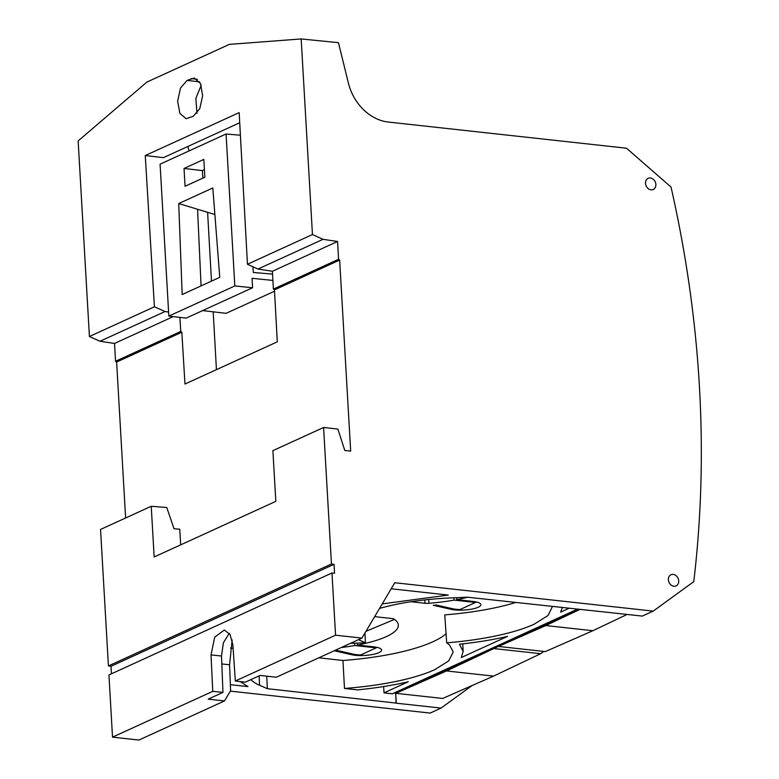 <?xml version="1.0" encoding="UTF-8"?>
<svg xmlns="http://www.w3.org/2000/svg" width="779" height="779" viewBox="0 0 779 779"><rect width="100%" height="100%" fill="white"/><g stroke="black" fill="none" stroke-linecap="round" stroke-linejoin="round"><path stroke-width="1.17" d="M111.446 673.796L111.008 666.279L334.045 564.317L331.455 563.977L323.587 427.486L337.872 429.054L344.785 450.457L350.677 451.099L339.654 260.089L338.583 259.29L337.56 241.49L323.022 239.319L312.457 234.547L301.181 38.95L338.456 42.67L348.369 83.012A46.127 37.246 65.4 0 0 355.876 100.345A46.127 37.246 65.4 0 0 358.496 104.035A46.127 37.246 65.4 0 0 388.302 122.05L626.501 148.214L671.021 187.038A1045.428 844.154 65.4 0 1 693.777 581.64L653.191 611.116L394.778 582.731L361.933 638.089L335.564 635.197L331.971 572.984L108.943 674.945L112.527 737.148L212.764 691.333L222.96 692.385L208.207 699.133L224.498 700.925L138.905 740.05L112.527 737.148M486.223 650.884L444.906 670.768L446.523 670.953L498.317 646.434M444.906 670.768L394.904 693.203L446.523 670.953L395.829 693.31L442.667 698.451L493.574 676.114L540.675 653.708L543.8 651.429M230.38 691.129L430.164 713.077L441.041 708.092L472.132 685.52L441.041 708.092L396.102 703.174L395.693 693.291L396.287 703.096L267.363 688.685L266.73 676.162M379.519 608.448A98.729 25.288 176.7 0 1 450.642 597.931L467.458 597.211L642.305 616.092L597.24 611.223L642.305 616.092L653.191 611.116M501.666 643.824L544.209 625.371L545.836 625.547L580.024 609.363L545.836 625.547L498.443 646.453L545.29 651.595L592.887 630.717L545.836 625.547L498.443 646.453L496.408 646.229M111.008 666.279L108.417 665.938L100.549 529.447L151.233 506.272L154.154 556.975L275.824 501.355L272.893 450.651L323.587 427.486M339.654 260.089L274.451 289.905L277.285 341.845L184.974 384.037L181.838 332.234L180.757 331.445L115.545 361.252L116.626 362.05L125.614 517.986M115.545 361.252L114.523 343.442L99.994 341.27L89.419 336.509L78.143 140.911L146.89 82.068L229.357 44.374L301.181 38.95M334.045 564.317L334.561 573.217L331.971 572.984M651.03 189.833A6.154 4.966 65.4 0 0 653.133 189.54A6.154 4.966 65.4 0 0 655.675 183.201A6.154 4.966 65.4 0 0 650.338 177.963A6.154 4.966 65.4 0 0 648.021 178.352A6.154 4.966 65.4 0 0 645.733 184.73A6.154 4.966 65.4 0 0 651.03 189.833M673.884 586.256A6.154 4.966 65.4 0 0 675.997 585.964A6.154 4.966 65.4 0 0 678.538 579.634A6.154 4.966 65.4 0 0 673.202 574.396A6.154 4.966 65.4 0 0 670.885 574.785A6.154 4.966 65.4 0 0 668.586 581.163A6.154 4.966 65.4 0 0 673.884 586.256M394.875 692.638L394.904 693.203M577.609 609.11L392.363 693.787L384.018 692.852L408.215 681.791C392.811 685.354 375.897 688.052 357.464 689.882L344.493 688.441L342.945 660.475L318.864 657.788M384.018 692.852L383.638 686.542M391.185 588.778L448.295 595.059L382.216 603.9M230.37 684.683L248.004 686.62L240.224 681.586M250.877 679.629A98.729 25.288 176.7 0 0 259.592 685.267L267.363 688.685M358.467 639.676A98.729 25.288 176.7 0 0 358.905 639.871L365.4 642.733L351.329 643.327A98.729 25.288 176.7 0 0 350.384 643.376M544.209 625.371L578.875 609.246M221.82 663.951L229.571 664.799L230.613 690.749L224.498 700.925M335.564 635.197L235.326 681.012L232.882 644.924L230.097 634.583L224.313 630.026L214.722 637.134L211.021 654.925L212.764 691.333M108.417 665.938L331.455 563.977M180.67 544.852L179.764 529.223L174.019 528.766L166.794 507.519L151.233 506.272M181.838 332.234L116.626 362.05M173.22 316.615L114.523 343.442M180.757 331.445L179.9 317.384M168.605 312.048L165.06 311.532L99.994 341.27M165.06 311.532L154.427 306.79L89.419 336.509M312.457 234.547L247.459 264.266L239.163 112.614L145.254 155.547L154.427 306.79M193.211 116.324L199.765 108.68L202.657 95.651L200.495 83.489L194.322 78.017L187.077 80.393L180.504 88.076L177.631 101.163L179.852 113.335L186.093 118.71L193.211 116.324M189.034 150.941L187.905 146.442M274.451 289.905L273.38 289.097L272.407 271.267L257.956 269.057L247.459 264.266M216.435 369.655L213.193 311.824M211.469 281.141L207.613 212.316M145.254 155.547L163.376 157.66L239.718 122.751M274.52 291.21L226.124 313.324L202.628 310.597M235.326 681.012L245.297 682.17L260.05 675.432L276.341 677.224L361.933 638.089M323.022 239.319L257.956 269.057M337.56 241.49L272.407 271.267M338.583 259.29L273.38 289.097M344.493 688.441A118.019 30.225 176.7 0 0 434.828 669.628L448.801 660.835L453.203 651.877L449.6 645.148A118.019 30.225 176.7 0 0 446.698 642.811A118.019 30.225 176.7 0 0 533.995 624.291L548.075 615.478L552.506 606.393M342.945 660.475A117.765 30.167 176.7 0 0 433.007 641.711A117.765 30.167 176.7 0 0 446.065 633.755M446.698 642.811L444.751 614.884A117.765 30.167 176.7 0 0 515.883 602.44M374.66 616.637L391.671 618.497A6.154 1.577 176.7 0 1 394.174 619.188A76.868 19.689 176.7 0 1 398.342 625.04A76.868 19.689 176.7 0 1 357.357 645.041L373.647 646.823A17.216 4.411 176.7 0 1 381.593 650.046A17.216 4.411 176.7 0 1 372.8 654.448A17.216 4.411 176.7 0 1 355.166 655.275A17.216 4.411 176.7 0 1 351.728 654.72L334.24 650.757M334.444 650.66A86.099 22.055 176.7 0 0 336.898 650.426L353.539 654.194A14.762 3.778 176.7 0 0 360.774 654.915L376.208 647.855L354.796 645.509A76.868 19.689 176.7 0 1 341.338 647.505M450.992 608.37L451.041 609.314A17.216 4.411 176.7 0 0 454.478 609.869A17.216 4.411 176.7 0 0 472.113 609.051A17.216 4.411 176.7 0 0 480.906 604.65A17.216 4.411 176.7 0 0 472.96 601.427L456.669 599.635A76.868 19.689 176.7 0 0 467.663 597.24M451.041 609.314L433.319 605.302A86.099 22.055 176.7 0 0 436.211 605.02L452.852 608.798A14.762 3.778 176.7 0 0 460.077 609.519L475.521 602.459L454.108 600.103A76.868 19.689 176.7 0 1 428.937 603.297A6.154 1.577 176.7 0 1 424.993 603.267L410.981 601.729M562.399 607.464L560.607 612.128L569.196 608.195M507.528 636.394C492.903 639.773 476.875 642.383 459.454 644.214L463.145 651.448L461.304 657.525L507.528 636.394M230.526 648.04L233.116 648.323M364.991 632.947L365.4 642.733M229.571 664.799L232.152 639.958M229.269 633.308L223.407 642.733L221.499 656.015L222.96 692.385M196.96 113.286L195.85 98.349L201.216 85.242M168.839 316.099L186.181 318.114L252.552 287.772L234.83 285.942L168.839 316.099L160.085 164.174L226.066 134.007L234.83 285.942M178.722 203.562L182.169 294.53L219.766 277.343L212.813 187.973L178.722 203.562L214.877 214.517M252.941 266.769L253.311 272.484L272.562 274.101M272.903 280.44L252.084 278.288L252.552 287.772M240.399 135.215L226.066 134.007M357.21 643.084L357.357 645.041M394.486 619.402L365.955 631.321M376.169 647.193L376.208 647.855M354.649 643.191L354.796 645.509M456.513 597.678L456.669 599.635M475.482 601.797L475.521 602.459M453.953 597.795L454.108 600.103M203.825 159.403L204.858 177.213L185.061 186.259L184.029 168.459L203.825 159.403M201.06 285.903L197.564 209.278M204.419 169.666L202.384 170.591L202.871 178.118M184.029 168.459L202.384 170.591M396.102 703.174L441.05 708.092L396.102 703.174M493.574 676.114L446.523 670.953L493.828 648.566L540.675 653.708M627.085 614.446L592.887 630.717M259.125 675.851L259.592 685.267M221.499 656.015L211.021 654.925M197.379 79.341L191.04 78.582M199.619 81.892L187.077 80.393M351.68 653.776L351.728 654.72M428.713 599.499L428.937 603.297M424.818 599.908L424.993 603.267M463.145 651.448L462.775 643.853"/></g></svg>
